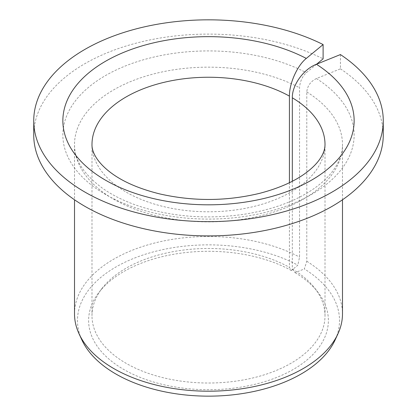 <?xml version="1.0" encoding="UTF-8"?>
<svg xmlns="http://www.w3.org/2000/svg" width="417" height="417" viewBox="0 0 417 417"><rect width="100%" height="100%" fill="white"/><g stroke="black" fill="none" stroke-linecap="round" stroke-linejoin="round"><path stroke-width="0.31" stroke-dasharray="2.08 1.56" d="M340.434 54.564L340.434 68.831L316.42 78.542C310.592 81.44 307.386 85.907 306.792 91.948L306.792 261.277L304.337 268.929A131.016 75.644 180 0 1 335.106 339.975M292.322 181.259L292.322 269.033L295.111 272.661L304.337 268.929M292.322 269.033A116.51 67.267 180 0 1 314.861 288.288A116.51 67.267 180 0 1 325.01 315.752A116.51 67.267 180 0 1 208.5 383.02A116.51 67.267 180 0 1 91.99 315.752A116.51 67.267 180 0 1 102.139 288.288A116.51 67.267 180 0 1 289.424 267.354L291.374 270.503L297.837 265.176A131.016 75.644 180 0 0 141.092 255.642A131.016 75.644 180 0 0 81.894 339.975M295.111 272.661A119.872 69.206 180 0 1 317.931 292.254A119.872 69.206 180 0 1 208.5 389.718A119.872 69.206 180 0 1 99.069 292.254A119.872 69.206 180 0 1 291.374 270.503M316.602 64.197L306.292 72.699C302.216 76.603 299.969 81.623 299.552 87.768L299.552 257.101L297.837 265.176M340.434 68.831A174.765 100.898 180 0 1 383.265 135.004M33.735 135.004A174.765 100.898 180 0 1 135.999 43.196A174.765 100.898 180 0 1 323.112 58.828M306.792 261.277A133.987 77.359 180 0 1 342.487 313.85M74.513 313.85A133.987 77.359 180 0 1 154.869 242.96A133.987 77.359 180 0 1 299.552 257.101M289.424 182.709L289.424 267.354M325.01 315.752L325.01 144.517A116.51 67.267 180 0 1 208.5 211.784A116.51 67.267 180 0 1 91.99 144.517L91.99 315.752M306.792 91.948A133.987 77.359 180 0 1 342.487 144.517A133.987 77.359 180 0 1 208.5 221.87A133.987 77.359 180 0 1 74.513 144.517A133.987 77.359 180 0 1 154.869 73.627A133.987 77.359 180 0 1 299.552 87.768M316.42 78.542A145.637 84.083 180 0 1 243.882 216.569A145.637 84.083 180 0 1 67.226 114.576A145.637 84.083 180 0 1 306.292 72.699M102.139 288.288L99.069 292.254M314.861 288.288L317.931 292.254M342.487 199.785L342.487 144.517C342.592 153.711 339 162.995 331.718 172.367C327.355 177.871 321.695 183.11 314.731 188.077C296.456 200.911 272.911 209.642 244.101 214.27C206.394 219.655 170.855 216.783 137.49 205.644C123.859 200.9 112.173 195.083 102.431 188.192C83.551 174.108 74.242 159.549 74.513 144.517L74.513 199.785"/><path stroke-width="0.63" d="M292.322 181.259L292.322 97.797C292.03 85.125 303.592 69.144 316.42 64.27A145.637 84.083 180 0 1 243.882 202.297A145.637 84.083 180 0 1 67.226 100.304A145.637 84.083 180 0 1 306.292 58.427C297.316 65.516 289.216 83.504 289.424 96.124L289.424 182.709M316.602 64.197L323.112 58.828L323.112 44.562A174.765 100.898 180 0 0 135.999 28.924A174.765 100.898 180 0 0 33.735 120.732A174.765 100.898 180 0 0 208.5 221.635A174.765 100.898 180 0 0 383.265 120.732A174.765 100.898 180 0 0 340.434 54.564L316.42 64.27M383.265 120.732L383.265 135.004A174.765 100.898 180 0 1 208.5 235.902A174.765 100.898 180 0 1 33.735 135.004L33.735 120.732M323.112 44.562L306.292 58.427M342.487 199.785L342.487 313.85A133.987 77.359 180 0 1 337.973 333.756A133.987 77.359 180 0 1 208.5 391.203A133.987 77.359 180 0 1 79.027 333.756A133.987 77.359 180 0 1 74.513 313.85L74.513 199.785M337.973 333.756L335.106 339.975A131.016 75.644 180 0 1 208.5 396.15A131.016 75.644 180 0 1 81.894 339.975L79.027 333.756M292.322 97.797A116.51 67.267 180 0 1 325.01 144.517C324.989 149.547 323.05 154.702 319.187 159.992C316.409 163.881 312.375 167.889 307.079 172.007C295.538 180.926 279.838 188.004 259.984 193.248C226.791 201.286 193.405 201.515 159.82 193.936C138.689 188.692 122.051 181.379 109.906 171.997C94.956 160.415 91.766 150.057 91.99 144.517A116.51 67.267 180 0 1 162.969 82.597A116.51 67.267 180 0 1 289.424 96.124"/></g></svg>
